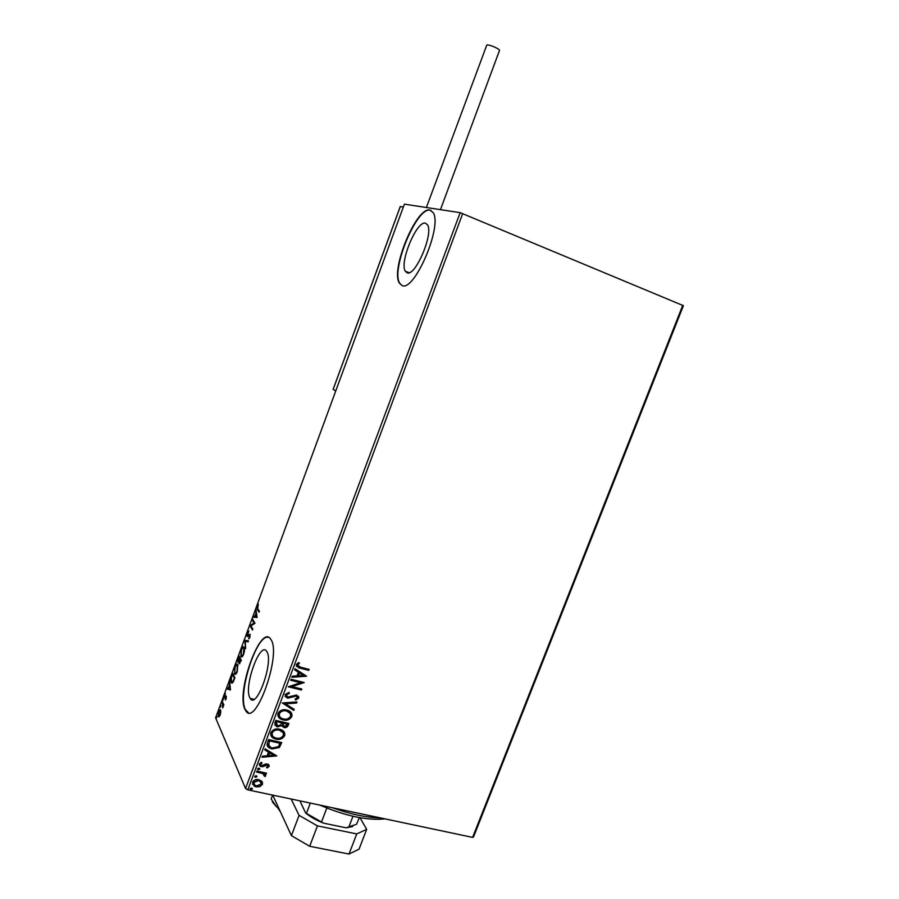 <?xml version="1.0" encoding="UTF-8"?>
<svg xmlns="http://www.w3.org/2000/svg" width="899" height="899" viewBox="0 0 899 899"><rect width="100%" height="100%" fill="white"/><g stroke="black" fill="none" stroke-linecap="round" stroke-linejoin="round"><path stroke-width="1.35" d="M249.855 697.77L250.225 698.422C256.586 709.85 273.835 661.664 266.879 651.741L266.711 651.46C260.294 640.358 243.449 686.757 249.855 697.77M407.09 272.802C415.203 277.027 433.745 233.83 427.531 224.862L425.452 223.166C416.754 220.424 399.235 262.486 405.314 271.228L407.09 272.802M401.988 285.489C414.079 292.49 442.668 226.413 433.194 212.658L429.891 210.051C416.473 206.467 390.245 269.936 399.414 283.151L401.988 285.489M430.958 210.388L430.239 210.197C416.81 206.601 390.582 270.071 399.763 283.286L402.022 285.5M245.09 709.592L245.73 710.716C255.395 728.235 281.747 654.247 270.981 639.616L270.79 639.335C261.025 622.591 235.583 692.444 245.09 709.592M268.464 637.402C256.676 633.301 237.055 694.837 245.449 709.682L248.439 712.671M261.879 781.332L262.474 784.321L259.912 786.625L256.148 786.85L254.136 786.052L252.529 782.197C254.012 779.894 256.114 779.04 258.833 779.647L261.879 781.332M256.867 771.061L266.475 773.162L266.104 774.14L264.699 773.837L265.632 775.882L265.025 776.556L264.182 775.871L262.969 773.623L256.496 772.05L256.867 771.061M269.194 766.375L267.115 767.982L266.509 767.218L267.992 766.184L267.059 764.948L262.924 766.712L260.317 766.33L259.317 764.015L261.373 762.273L262.058 763.037L260.541 764.161L261.643 765.712L265.778 763.936L268.284 764.285L269.194 766.375L267.115 767.982M267.486 742.585L268.61 739.596L281.735 742.585L279.387 747.474L272.06 748.968L269.666 748.103C267.34 746.934 266.621 745.102 267.486 742.585M275.768 720.391L288.882 723.47L288.208 725.291C287.377 727.224 285.916 727.954 283.859 727.505L281.522 725.639L276.442 726.561L274.813 722.976L275.768 720.391M282.275 702.951L296.94 701.962L296.535 703.052L285.421 703.793L294.187 709.333L293.782 710.412L282.275 702.951L293.782 710.412M290.737 680.285L291.107 679.273L304.21 682.543L292.018 686.611L301.783 689.016L301.412 690.016L288.309 686.791L300.491 682.701L290.737 680.285M300.435 667.182L309.132 669.384L308.762 670.384L298.558 667.766L296.221 664.597L298.659 662.518L299.479 663.282L297.569 664.923L300.435 667.182M460.153 212.658L404.404 204.163L215.603 717.829L245.551 788.558L460.153 212.658L683.397 305.682L473.582 836.834L472.604 837.396L682.779 305.244M462.715 213.546L247.821 789.861L472.604 837.396M306.581 676.217L291.86 677.273L292.265 676.183L296.973 675.891L298.344 672.238L294.636 669.834L295.041 668.744L306.581 676.217M285.017 694.635L288.972 692.41L289.343 693.387L286.388 694.893L287.601 697.141L296.58 694.994L298.771 698.051L295.625 700.018L295.108 699.04L297.434 697.714L296.265 696.006L287.545 698.242L285.017 694.635M286.747 709.996L288.287 710.491C291.13 711.615 292.321 713.637 291.838 716.548C289.759 719.762 286.848 720.897 283.095 719.942L281.342 719.369C278.623 718.2 277.521 716.2 278.027 713.356C280.117 710.176 283.028 709.064 286.747 709.996M279.567 729.19L281.443 729.831C284.084 730.977 285.163 732.932 284.68 735.685C282.601 738.899 279.679 740.034 275.926 739.113L273.847 738.394C271.329 737.202 270.341 735.258 270.857 732.584C272.948 729.415 275.847 728.291 279.567 729.19M276.746 755.902L262.025 757.239L262.429 756.171L267.138 755.789L268.486 752.182L264.755 749.912L265.16 748.833L276.746 755.902M258.957 768.139L259.755 769.207L257.946 769.634L257.552 768.724L258.957 768.139M256.148 775.702L256.934 776.758L255.114 777.186L254.732 776.286L256.148 775.702M251.551 787.996L252.349 789.052L250.495 789.457L250.147 788.58L251.551 787.996M220.783 712.053L220.165 715.053L219.019 716.84L218.288 716.66L218.524 711.278L220.401 709.659L220.783 712.053M222.233 701.31L223.84 704.906L222.671 707.962L222.233 701.31M226.143 698.793L225.278 700.006L225.986 697.017L224.3 697.849L225.413 693.612L224.615 696.95L226.267 696.04L226.143 698.793M231.627 675.756L232.616 673.07L234.92 677.767L233.167 682.127L231.11 682.487C230.414 681.251 230.582 679.003 231.627 675.756L232.009 675.846M238.954 655.843L241.314 660.394L239.19 663.709L239.033 661.529L237.752 662.192L238.954 655.843M244.697 640.212L248.495 640.863L248.135 641.852L245.247 641.347L245.674 648.539L244.64 640.358L248.472 640.92M252.169 619.894L252.495 618.995L254.99 623.232L250.978 625.918L252.821 629.12L252.484 630.019L250.023 625.726L254.012 623.052L252.169 619.894L252.956 619.771M257.687 608.533L259.384 611.298L259.047 612.208L257.339 609.398L257.238 605.814L258.339 604.072L257.687 608.533M257.103 617.501L253.158 617.197L253.518 616.22L254.754 616.366L255.968 613.073L255.968 609.556L257.103 617.501M247.349 632.716L248.843 631.042L247.439 635.458L250.091 634.245L249.888 637.357L248.641 638.886L249.765 635.166L247.124 636.402L247.742 632.817M244.078 647.325C244.775 648.539 244.663 650.82 243.708 654.157C242.528 656.798 241.595 657.596 240.91 656.54L241.179 649.494C242.348 646.898 243.281 646.111 243.966 647.145L244.078 647.325M237.696 664.653L237.314 671.542C236.156 674.138 235.246 674.913 234.572 673.879L234.841 666.732C235.988 664.181 236.898 663.417 237.572 664.428L237.696 664.653M230.47 689.859L226.795 688.915L227.155 687.949L228.301 688.286L229.503 685.038L229.571 681.363L230.47 689.859M223.424 698.849L222.907 700.388L223.424 698.849M220.929 705.636L220.412 707.176L220.929 705.636M216.861 716.694L216.356 718.222L216.861 716.694M247.821 789.861L245.551 788.558M259.26 611.623L257.519 608.241M253.866 617.287L254.192 616.399L253.518 616.22M254.192 616.399L254.754 616.366M255.159 616.411L256.99 616.714L256.08 613.882L255.159 616.411L256.462 616.557M252.72 629.412L250.023 625.726M250.697 625.906L250.102 625.524M250.776 625.704L254.698 623.232L254.012 623.052M254.698 623.232L252.844 620.074M248.461 635.773L250.113 634.289M249.405 638.312L248.753 637.908M247.573 635.604L247.776 636.526L247.101 636.357L247.742 636.559M245.427 641.38L244.64 640.358M241.775 656.911L240.786 656.326M241.471 656.495L241.134 655.472M242.719 647.898L243.798 646.954M243.741 648.235L243.651 648.078C243.112 647.246 242.37 647.864 241.438 649.921L241.202 655.573C241.741 656.439 242.494 655.821 243.449 653.73L243.741 648.235L244.416 648.404L243.573 647.977M241.977 655.877L242.854 655.944M239.617 662.878L239.808 663.765L239.123 663.597M238.224 661.473L238.426 662.361L237.752 662.192M240.28 659.439L239.539 657.371L238.1 658.169M239.168 657.281L239.381 656.686M241.224 660.63L239.977 659.36L239.505 662.765L240.741 660.821L239.977 659.36M239.482 660.832L239.741 658.888L238.864 657.203M240.415 659.057L239.741 658.888M238.482 658.225L238.078 661.304L239.022 660.709M235.426 674.25L234.425 673.621M235.1 673.789L234.796 672.823M236.347 665.193L237.403 664.237M238.01 665.653L237.19 665.271M235.628 673.205L236.493 673.272M234.751 672.733L234.853 672.913C235.392 673.767 236.122 673.16 237.055 671.104L237.257 665.361C236.729 664.552 236.01 665.159 235.088 667.182L234.751 672.733M238.021 665.721L237.37 665.552M232.83 674.508L233.043 673.935M232.156 683.195L231.11 682.487M231.796 682.656L231.493 681.7M232.347 682.116L233.099 682.251M234.853 677.958L232.526 674.441L231.358 677.891L231.571 681.835L233.122 681.206L234.358 678.172L232.526 674.441M230.425 689.971L226.795 688.915M227.469 689.072L227.818 688.14M230.065 686.027L228.301 688.286M228.672 688.398L229.897 688.769L229.593 685.915M225.907 699.31L225.334 699.175M224.862 697.984L224.3 697.849M224.941 697.916L224.829 697.073M223.682 705.333L222.952 704.771M223.626 704.94L221.907 702.198M218.996 716.851L218.142 716.391M218.828 716.548L218.614 715.761M219.682 710.379L220.379 709.614M220.772 710.907L220.199 710.603M220.098 710.581L218.715 711.716L218.468 715.503L219.963 714.604L220.199 710.783M308.863 669.317L308.762 670.384M308.571 670.081L296.277 666.249M299.21 663.035L298.007 664.316M297.827 664.024L297.569 664.923M297.389 664.631L297.603 665.754M306.323 676.082L291.973 676.958M294.681 669.688L298.344 672.238M303.401 675.509L299.345 672.699L298.479 675.801L303.401 675.509L299.524 673.003L298.479 675.801M303.896 682.465L292.018 686.611M301.513 688.949L301.412 690.016M301.221 689.713L288.422 686.555M290.827 680.049L300.491 682.701M288.916 692.421L289.343 693.387M289.163 693.073L286.388 694.893M286.208 694.579L286.421 696.096M298.513 696.186L298.771 698.051M298.58 697.748L295.456 699.703M297.266 696.601L296.265 696.006M296.086 695.702L294.355 696.197M294.175 695.882L292.591 697.107M292.411 696.804L287.545 698.242M287.377 697.927L285.084 696.399M296.636 701.984L296.535 703.052M296.355 702.737L285.421 703.793M293.939 709.176L293.591 710.098M291.456 713.064L291.838 716.548M291.669 716.222C289.579 719.436 286.669 720.571 282.915 719.627L283.095 719.942M282.915 719.627L278.162 716.436M290.13 713.401L286.197 710.671C283.241 709.918 280.904 710.794 279.218 713.323L279.522 716.211M283.466 718.953C286.444 719.706 288.781 718.807 290.489 716.278C290.86 713.93 289.905 712.3 287.635 711.39L286.376 710.985C283.41 710.232 281.084 711.12 279.387 713.637C278.971 715.952 279.859 717.571 282.072 718.492L283.466 718.953M288.613 723.403L288.028 724.965C287.197 726.898 285.747 727.628 283.679 727.167L283.859 727.505M283.679 727.167L281.612 725.864M277.409 726.898L281.522 725.639M277.229 726.561L274.791 724.965M276.162 722.515L277.78 725.898L280.702 724.886L281.634 722.841L276.577 721.369L276.128 724.628M282.623 723.347L284.208 726.504L286.792 725.167L287.174 724.144L282.803 722.841L282.589 725.302M282.803 722.841L282.792 723.673M287.174 724.144L282.983 723.156M276.577 721.369L276.33 722.841M281.634 722.841L276.757 721.695M284.354 732.325L284.68 735.685M284.5 735.36C282.421 738.562 279.51 739.697 275.757 738.776L275.926 739.113M275.757 738.776L273.678 738.057L270.936 735.528M283.005 732.64L279.027 729.853C276.06 729.123 273.734 730.01 272.049 732.528L272.318 735.326M276.296 738.124C279.274 738.854 281.623 737.955 283.32 735.427C283.702 733.236 282.87 731.674 280.803 730.741L279.207 730.19C276.24 729.449 273.903 730.348 272.217 732.865C271.79 735.034 272.588 736.584 274.611 737.54L276.296 738.124M281.454 742.529L279.387 747.474M279.218 747.136L272.06 748.968M271.891 748.62L267.295 745.765M268.374 744.338L270.52 747.305L272.431 747.979L278.353 746.676L280.016 743.271L269.419 740.551L268.734 745.496M280.016 743.271L269.588 740.888L268.543 744.675M276.465 755.722L262.16 756.879M264.834 749.721L268.486 752.182M273.566 755.272L269.509 752.564L268.644 755.666L273.566 755.272L269.678 752.913L268.644 755.666M267.857 765.431L267.059 764.948M266.891 764.6L266.093 764.993M265.935 764.644L262.924 766.712M262.766 766.364L261.317 766.701M261.16 766.353L259.272 765.128M261.778 762.723L260.541 764.161M260.373 763.813L260.496 764.734M269.059 765.004L269.026 766.027M259.631 768.533L259.755 769.207M259.586 768.859L258.35 769.791M258.193 769.432L257.519 769.05M266.205 773.095L266.104 774.14M265.947 773.792L264.699 773.837M265.486 774.691L265.632 775.882M265.475 775.534L265.025 776.556M264.868 776.208L264.306 775.758M264.373 774.635L262.969 773.623M262.811 773.275L256.608 771.758M256.811 776.095L256.934 776.758M256.777 776.399L255.53 777.343M255.372 776.983L254.698 776.601M262.351 781.995L262.474 784.321M262.317 783.962L259.912 786.625M259.755 786.265L256.148 786.85M255.99 786.49L252.473 784.119M261.171 782.4L258.305 780.276L253.563 782.085L253.687 783.804M256.507 785.872L261.306 784.063L259.991 781.22L258.463 780.624L253.72 782.445L254.911 785.243L256.507 785.872M252.237 788.389L252.349 789.052M252.192 788.681L250.945 789.637M250.787 789.277L250.113 788.884M385.132 818.899C367.41 820.697 345.666 816.101 319.887 805.099M332.563 807.774C350.453 814.236 366.354 817.607 380.277 817.865M280.398 811.763L277.443 807.403M277.622 807.527L279.027 808.785M333.214 389.222L335.653 391.189M400.257 206.68L403.381 206.95M426.384 207.512L486.82 44.984C489.247 44.332 500.417 49.209 499.473 50.49L440.454 209.658M278.645 807.954L276.465 806.695L272.397 801.975M278.802 808.302L276.465 806.695L271.262 799.211M271.172 798.975L272.622 795.098M349.014 854.05L356.746 833.924L366.68 829.35L359.038 849.184L349.014 854.05L309.683 846.274L291.411 835.654L272.734 795.121M356.746 833.924L317.437 825.878L309.683 846.274M359.982 817.697L366.68 829.35M291.411 835.654L299.086 815.371L291.141 799.02M299.086 815.371L317.437 825.878M299.906 800.874L305.581 812.91L323.573 823.169C316.223 820.259 310.234 816.843 305.581 812.91M310.346 803.077L306.548 813.078M359.353 817.584L356.543 824.282L346.07 827.799L323.573 823.169M326.809 808.032L321.617 821.675M352.97 816.27L348.756 827.271M352.723 826.541L346.07 827.799M258.013 609.578L257.339 609.398M249.394 634.975L248.72 634.795M223.132 703.569L222.446 703.4M400.336 206.467L333.124 389.447M253.979 699.321L250.225 698.422M409.101 272.7L405.314 271.228M240.91 656.54L241.595 656.708M243.651 648.078L244.337 648.246M234.572 673.879L235.257 674.048M237.257 665.361L237.943 665.53M231.29 682.802L231.964 682.97M218.288 716.66L218.974 716.818M400.269 206.512L333.113 389.357"/></g></svg>
